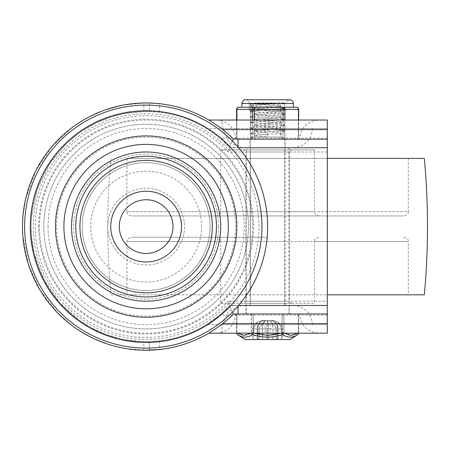<?xml version="1.0" encoding="UTF-8"?>
<svg xmlns="http://www.w3.org/2000/svg" width="450" height="450" viewBox="0 0 450 450"><rect width="100%" height="100%" fill="white"/><g stroke="black" fill="none" stroke-linecap="round" stroke-linejoin="round"><path stroke-width="0.34" stroke-dasharray="2.25 1.69" d="M258.958 226.597A112.826 112.826 0 0 0 146.132 113.777A112.826 112.826 0 0 0 33.306 226.597A112.826 112.826 0 0 0 146.132 339.424A112.826 112.826 0 0 0 258.958 226.597M43.813 226.597A102.313 102.313 0 0 1 146.132 124.284A102.313 102.313 0 0 1 248.445 226.597A102.313 102.313 0 0 1 146.132 328.916A102.313 102.313 0 0 1 43.813 226.597A102.313 102.313 0 0 1 146.132 124.284A102.313 102.313 0 0 1 248.445 226.597A102.313 102.313 0 0 1 146.132 328.916A102.313 102.313 0 0 1 43.813 226.597M201.555 226.597A55.423 55.423 0 0 0 146.132 171.18A55.423 55.423 0 0 0 90.709 226.597A55.423 55.423 0 0 0 146.132 282.021A55.423 55.423 0 0 0 201.555 226.597M82.187 226.597A63.945 63.945 0 0 0 146.132 290.548A63.945 63.945 0 0 0 210.077 226.597A63.945 63.945 0 0 1 146.132 290.548A63.945 63.945 0 0 1 82.187 226.597A63.945 63.945 0 0 1 146.132 162.653A63.945 63.945 0 0 1 210.077 226.597A63.945 63.945 0 0 0 146.132 162.653A63.945 63.945 0 0 0 82.187 226.597A63.945 63.945 0 0 0 146.132 290.548A63.945 63.945 0 0 0 210.077 226.597A63.945 63.945 0 0 0 146.132 162.653A63.945 63.945 0 0 0 82.187 226.597A63.945 63.945 0 0 0 146.132 290.548A63.945 63.945 0 0 0 210.077 226.597A63.945 63.945 0 0 0 146.132 162.653A63.945 63.945 0 0 0 82.187 226.597A63.945 63.945 0 0 1 146.132 162.653A63.945 63.945 0 0 1 210.077 226.597A63.945 63.945 0 0 0 146.132 162.653A63.945 63.945 0 0 0 82.187 226.597A63.945 63.945 0 0 1 146.132 162.653A63.945 63.945 0 0 1 210.077 226.597M172.991 226.597A26.859 26.859 0 0 0 146.132 199.744A26.859 26.859 0 0 0 119.272 226.597A26.859 26.859 0 0 1 146.132 199.744A26.859 26.859 0 0 1 172.991 226.597M327.313 313.993L238.044 313.993M238.044 306.062L238.044 305.466L229.399 306.073A115.104 115.104 0 0 1 31.027 226.597L31.376 217.637L37.041 189.872L49.826 163.553L66.825 143.173L77.647 134.083L82.344 130.787L96.806 122.597L111.887 116.707L124.729 113.501L143.843 111.516L149.327 111.538L149.327 103.011L149.327 111.538L159.497 112.275C176.316 114.3 191.959 119.722 206.421 128.548L265.174 128.548L265.174 120.021L270.18 120.021L270.18 128.548L327.313 128.548L327.313 120.021L270.18 120.021M159.497 340.926L159.497 349.504C177.081 347.535 193.506 342.09 208.789 333.18L265.174 333.18L265.174 324.652L206.421 324.652L219.78 315.062L229.972 305.466A115.104 115.104 0 0 1 31.027 226.597A115.104 115.104 0 0 1 229.972 147.729L327.313 147.729L327.313 128.548L206.421 128.548L213.958 133.599L219.78 138.139L229.972 147.729L327.313 147.729L327.313 305.466L229.972 305.466L327.313 305.466L327.313 324.652L206.421 324.652C191.959 333.473 176.316 338.901 159.497 340.926L149.327 341.662L149.327 350.19L149.327 341.662M232.408 141.053L229.399 147.127A115.104 115.104 0 0 0 31.027 226.597L31.444 236.396L34.284 253.789L44.342 280.339L59.901 302.844L78.862 320.006L90.782 327.527L105.66 334.356L120.229 338.754L124.391 339.632L141.092 341.595L149.333 341.662M222.801 129.611L230.676 136.395M229.972 147.729L228.105 151.993A110.841 110.841 0 0 0 35.291 226.597A110.841 110.841 0 0 0 228.105 301.202L229.972 305.466A115.104 115.104 0 0 1 31.027 226.597M265.174 120.021L208.789 120.021C193.506 111.105 177.081 105.666 159.497 103.691L154.384 103.241M143.843 111.516L143.843 102.988L123.227 105.109L104.231 110.284L88.594 117.174L77.574 123.716L72.124 127.564L51.913 146.554L35.887 170.646L25.723 198.551L22.883 216.855L22.5 226.597L22.843 235.783L28.558 264.831L40.05 290.093L57.729 313.031L72.456 325.884L77.614 329.507L92.751 338.113L108.517 344.368L117.006 346.753L126.174 348.609L145.558 350.229M252.709 226.597A106.577 106.577 0 0 1 146.132 333.18A106.577 106.577 0 0 1 39.555 226.597A106.577 106.577 0 0 1 146.132 120.021A106.577 106.577 0 0 1 252.709 226.597M267.632 305.466L242.055 305.466L267.632 305.466M267.632 324.652L222.868 324.652L267.632 324.652M267.632 147.729L242.055 147.729L267.632 147.729M267.632 128.548L222.868 128.548L267.632 128.548M299.649 313.993L267.677 313.993L299.649 313.993C300.786 325.648 307.181 332.038 318.836 333.18L267.677 333.18L318.836 333.18M299.649 139.202L267.677 139.202L299.649 139.202C300.786 127.552 307.181 121.157 318.836 120.021L267.677 120.021M245.891 305.466L289.373 305.466L289.373 313.993L245.891 313.993L245.891 305.466L289.373 305.466M285.322 139.202L249.941 139.202L285.322 139.202L285.322 147.729L249.941 147.729L285.322 147.729M249.941 147.729L249.941 139.202M267.677 139.202L235.704 139.202L267.677 139.202M245.891 313.993L289.373 313.993M267.677 313.993L235.704 313.993L267.677 313.993M267.677 333.18L216.518 333.18L267.677 333.18M270.18 333.18L327.313 333.18L327.313 324.652L270.18 324.652L270.18 333.18L265.174 333.18M270.18 128.548L265.174 128.548M265.174 324.652L270.18 324.652M327.313 139.202L238.044 139.202M238.044 147.139L238.044 147.729L229.399 147.127M231.626 137.295L233.218 138.847M232.408 312.148L229.399 306.073M219.594 326.036L230.676 316.806M424.305 158.389L327.313 158.389M110.959 294.812L267.632 294.812L110.959 294.812C106.701 249.334 106.701 203.861 110.959 158.389M126.945 158.389L408.313 158.389L126.945 158.389L126.945 211.68L267.632 211.68L126.945 211.68C127.766 212.94 125.381 213.913 131.209 215.944L404.055 215.944L131.209 215.944M408.313 158.389L408.313 211.68L267.632 211.68L408.313 211.68C407.498 212.94 409.882 213.913 404.055 215.944M216.472 215.944L267.632 215.944L216.472 215.944C222.3 213.913 219.921 212.94 220.736 211.68L220.736 149.861L314.527 149.861L314.527 211.68L267.632 211.68L314.527 211.68C315.343 212.94 312.964 213.913 318.791 215.944L267.632 215.944L318.791 215.944M314.527 149.861L220.736 149.861M243.759 149.861L291.504 149.861L243.759 149.861L245.891 151.993L289.373 151.993L245.891 151.993L245.891 301.207L289.373 301.207L245.891 301.207L243.759 303.334L291.504 303.334L243.759 303.334M291.504 303.334L289.373 301.207L289.373 151.993L291.504 149.861M220.736 303.334L314.527 303.334L220.736 303.334L220.736 241.521L314.527 241.521L314.527 303.334M267.632 237.257L131.209 237.257L267.632 237.257M318.791 237.257C312.964 239.287 315.343 240.261 314.527 241.521L408.313 241.521L408.313 294.812L126.945 294.812L126.945 241.521L220.736 241.521C219.921 240.261 222.3 239.287 216.472 237.257M126.945 294.812L408.313 294.812M424.305 294.812L327.313 294.812M285.109 147.729L250.155 147.729L285.109 147.729L285.109 305.466L250.155 305.466L285.109 305.466M250.155 305.466L250.155 147.729M246.313 313.993L246.313 147.729L288.945 147.729L288.945 305.466L246.313 305.466L288.945 305.466L246.313 305.466L288.945 305.466L288.945 313.993L246.313 313.993L288.945 313.993M288.945 147.729L246.313 147.729M257.13 102.966L278.595 104.726L280.378 105.204L254.886 107.972L256.511 108.427L278.595 110.267L280.378 110.745L278.752 111.201L256.669 113.04L254.886 113.518L256.511 113.974L278.595 115.808L280.378 116.286L278.752 116.741L256.669 118.581L254.886 119.059L256.511 119.514L278.595 121.354L280.378 121.832L278.752 122.288L256.669 124.121L254.886 124.599L256.511 125.055L278.595 126.894L280.378 127.373L254.886 130.14L256.511 130.596L278.595 132.435L280.378 132.913L278.752 133.369L256.669 135.208L254.886 135.686L267.671 137.076L254.841 137.076L267.671 137.076L267.671 132.812L258.604 132.114L254.964 131.299L276.66 129.347L280.299 128.531L258.604 126.574L254.841 125.882L276.66 123.801L280.423 123.109L258.604 121.033L254.841 120.336L276.66 118.26L280.423 117.568L258.604 115.487L254.841 114.795L276.66 112.719L280.423 112.022L258.604 109.946L254.841 109.254L276.66 107.179L280.423 106.481L258.604 104.406L254.841 103.714L259.121 102.966L254.841 102.966L284.569 102.966L259.121 102.966M259.256 327.51L259.138 328.916L262.373 328.916C262.609 323.432 263.745 320.591 265.793 320.389L271.327 320.389L265.776 320.389C263.694 320.591 262.53 323.432 262.288 328.916L259.071 328.916L259.217 327.358L265.776 320.389L259.256 327.51M269.471 320.389L276.007 327.51L276.12 328.916L272.891 328.916C272.655 323.432 271.513 320.591 269.471 320.389M276.193 339.576L276.047 327.358L269.488 320.389C271.569 320.591 272.734 323.432 272.976 328.916L276.193 328.916L276.193 339.576L282.555 339.576L253.794 339.576L276.193 339.576L276.193 328.916L278.061 328.916L278.061 339.576M253.328 339.576L252.709 339.576L253.328 339.576M283.854 313.993L236.582 313.993L298.682 313.993L283.854 313.993L283.854 332.859L282.004 332.859L282.105 333.18M284.023 313.993L284.023 332.859A2.132 1.761 -57.3 0 1 282.746 334.659C287.904 337.911 292.888 337.911 297.703 334.659A2.132 1.761 57.3 0 0 298.401 332.859A2.132 1.755 57.5 0 1 298.423 333.18M236.835 333.18A2.132 1.761 -57.3 0 1 236.863 332.859A2.132 1.755 -57.5 0 0 237.561 334.659C242.432 337.911 247.472 337.911 252.681 334.659A2.132 1.755 57.5 0 1 251.409 332.859L253.26 332.859L252.681 334.659C262.704 337.911 272.728 337.911 282.746 334.659L282.178 332.859L284.023 332.859C288.816 336.116 293.608 336.116 298.401 332.859L298.401 313.993L298.395 332.859L297.883 333.18M245.25 339.576L290.014 339.576M267.576 305.466L284.687 305.466L267.576 305.466M267.677 137.076L252.709 137.076L267.677 137.076L267.671 132.812M252.984 333.18L253.086 332.859L251.241 332.859A2.132 1.761 57.3 0 0 251.314 333.18M283.781 333.18A2.132 1.755 -57.5 0 0 283.854 332.859L284.366 333.18M276.12 339.576L276.03 327.679L276.12 328.916L277.481 328.916A8.527 7.166 -90 0 0 270.321 320.389M259.144 339.576L259.234 327.679L259.144 328.916L257.782 328.916L257.782 339.576M257.237 339.576L257.237 328.916A8.527 7.56 90 0 1 264.797 320.389L263.936 320.389L264.786 320.389A8.527 7.583 -90 0 0 257.203 328.916L257.203 339.576M271.327 320.389C276.879 320.591 280.26 323.432 281.464 328.916L281.452 328.916C280.249 323.432 276.874 320.591 271.327 320.389C277.464 320.833 281.205 323.674 282.555 328.916L282.555 339.576M263.936 320.389C258.384 320.591 255.004 323.432 253.794 328.916C255.015 323.432 258.39 320.591 263.936 320.389C257.799 320.833 254.059 323.674 252.709 328.916L253.811 328.916L253.811 339.576L253.794 328.916L252.709 328.916L252.709 339.576M267.688 134.944L250.672 133.464L284.591 130.691L250.667 127.918L284.591 125.151L250.667 122.377L284.591 119.604L250.667 116.837L284.591 114.064L250.672 111.296L284.591 108.523L250.672 105.75L284.591 102.983M248.366 107.229L238.731 107.229A2.132 1.884 -90 0 0 236.846 109.361L250.357 109.361A2.132 1.884 90 0 1 252.242 107.229L260.539 107.229L248.366 107.229L252.242 107.229L252.163 137.076L250.357 137.076L250.357 109.361L282.949 109.361L282.949 137.076L281.064 137.076L281.143 107.229A2.132 1.806 -90 0 1 282.42 107.854A2.132 1.806 -90 0 1 282.757 108.411A2.132 1.806 -90 0 1 282.949 109.361L298.659 109.361M272.846 107.229L260.539 107.229M236.599 109.361L236.846 137.076A2.132 1.884 -90 0 0 238.731 139.202L296.533 139.202L238.731 139.202A2.132 1.806 -90 0 1 237.454 138.578A2.132 1.806 -90 0 1 237.116 138.026A2.132 1.806 -90 0 1 236.925 137.076L236.925 120.021M252.315 120.021L252.315 137.076A2.132 1.806 90 0 0 252.506 138.026A2.132 1.806 90 0 0 252.844 138.578A2.132 1.806 90 0 0 254.121 139.202L254.199 120.021M298.418 120.021L298.418 137.076A2.132 1.884 90 0 1 296.533 139.202A2.132 1.806 90 0 0 297.81 138.578A2.132 1.806 90 0 0 298.147 138.026A2.132 1.806 90 0 0 298.339 137.076L298.339 109.361A2.132 1.806 90 0 0 297.81 107.854A2.132 1.806 90 0 0 296.533 107.229L285.559 107.229M283.101 120.021L283.022 139.202A2.132 1.884 -90 0 0 284.906 137.076L284.906 120.021M242.612 107.229L243.146 107.229M254.121 107.229L262.418 107.229M292.652 107.229L292.118 107.229M285.952 110.43L249.3 110.43L285.952 110.43M252.242 139.202A2.132 1.884 90 0 1 250.357 137.076L282.949 137.076A2.132 1.806 -90 0 1 282.42 138.578A2.132 1.806 -90 0 1 281.143 139.202L281.064 137.076L252.163 137.076L252.242 139.202M268.267 110.43L250.577 110.43L268.267 110.43M286.802 139.202L248.445 139.202L286.802 139.202M268.318 104.034L249.3 104.034L268.318 104.034M266.946 110.43L285.964 110.43L266.946 110.43M268.267 104.034L250.577 104.034L268.267 104.034M38.694 226.597A107.438 107.438 0 0 1 146.132 119.16A107.438 107.438 0 0 1 253.569 226.597A107.438 107.438 0 0 1 146.132 334.041A107.438 107.438 0 0 1 38.694 226.597M55.451 226.597A90.681 90.681 0 0 1 146.132 135.922A90.681 90.681 0 0 1 236.812 226.597A90.681 90.681 0 0 1 146.132 317.278A90.681 90.681 0 0 1 55.451 226.597M56.604 226.597A89.528 89.528 0 0 1 146.132 137.076A89.528 89.528 0 0 1 235.659 226.597A89.528 89.528 0 0 1 146.132 316.125A89.528 89.528 0 0 1 56.604 226.597M107.764 226.597A38.368 38.368 0 0 0 146.132 264.966A38.368 38.368 0 0 0 184.5 226.597A38.368 38.368 0 0 0 146.132 188.229A38.368 38.368 0 0 0 107.764 226.597M218.604 226.597A72.472 72.472 0 0 1 146.132 299.076A72.472 72.472 0 0 1 73.659 226.597A72.472 72.472 0 0 1 146.132 154.125A72.472 72.472 0 0 1 218.604 226.597M48.077 226.597A98.055 98.055 0 0 0 146.132 324.652A98.055 98.055 0 0 0 244.187 226.597A98.055 98.055 0 0 0 146.132 128.548A98.055 98.055 0 0 0 48.077 226.597M110.745 226.597A35.387 35.387 0 0 1 146.132 191.216A35.387 35.387 0 0 1 181.513 226.597A35.387 35.387 0 0 1 146.132 261.984A35.387 35.387 0 0 1 110.745 226.597M238.556 305.466L238.044 305.466M327.313 315.062L219.78 315.062M327.313 138.139L219.78 138.139M327.313 151.993L228.105 151.993M228.105 301.202L327.313 301.202M143.843 350.213L143.843 341.679M221.912 333.18L221.912 324.652M221.912 128.548L221.912 120.021M159.497 112.275L159.497 103.691M238.556 147.729L238.044 147.729M220.736 211.68L267.632 211.68L220.736 211.68M404.055 237.257C409.882 239.287 407.498 240.261 408.313 241.521L126.945 241.521C127.766 240.261 125.381 239.287 131.209 237.257M257.738 339.576L257.738 328.916A8.527 7.194 -90 0 1 264.932 320.389A8.527 7.166 90 0 0 257.782 328.916L253.811 328.916L259.071 328.916L259.071 339.576L259.217 327.353M268.132 339.576L268.132 328.916L272.891 328.916L272.891 339.576M278.027 339.576L278.027 328.916L281.452 328.916L281.452 339.576M267.126 339.576L267.126 328.916L262.373 328.916L262.373 339.576M298.659 333.18A2.132 2.132 0 0 0 298.682 332.859L298.682 313.993M254.104 333.18L253.086 332.859L253.086 313.993M237.369 333.18L236.582 332.859L236.869 332.859L236.863 313.993L236.869 332.859C241.718 336.116 246.561 336.116 251.409 332.859L251.409 313.993M253.26 313.993L253.26 332.859C262.896 336.116 272.537 336.116 282.178 332.859L282.178 313.993M267.688 139.202L250.577 139.202L267.688 139.202M251.241 313.993L251.241 332.859L250.734 333.18M282.004 313.993L282.004 332.859L280.986 333.18M267.497 320.389A8.527 0.366 90 0 0 267.126 328.916L268.211 328.916L268.211 339.576M272.976 339.576L272.976 328.916L268.211 328.916A8.527 0.422 90 0 0 267.789 320.389A8.527 0.366 -90 0 1 268.132 328.916L267.053 328.916L267.053 339.576M277.526 339.576L277.526 328.916A8.527 7.194 90 0 0 270.332 320.389M277.481 339.576L277.481 328.916L278.027 328.916A8.527 7.56 -90 0 0 270.467 320.389A8.527 7.583 90 0 1 278.061 328.916L281.464 328.916L281.464 339.576M267.474 320.389A8.527 0.422 -90 0 0 267.053 328.916L262.288 328.916L262.288 339.576M293.423 103.5L241.841 103.5M249.3 104.034L249.3 110.43L249.3 103.5L285.964 103.5L249.311 103.5C249.12 101.278 247.877 100.035 245.571 99.771L289.676 99.771C286.667 100.957 285.424 102.201 285.964 103.5L285.964 104.034M236.599 120.021L236.599 137.076A2.132 2.132 0 0 0 238.731 139.202M296.533 139.202A2.132 2.132 0 0 0 298.665 137.076L298.665 120.021M268.267 137.076L250.577 137.076L268.267 137.076M312.396 324.652C311.259 312.998 304.864 306.608 293.209 305.466M312.396 128.548C311.259 140.197 304.864 146.593 293.209 147.729M235.704 139.202C234.568 127.552 228.172 121.157 216.518 120.021M235.704 313.993C234.568 325.648 228.172 332.038 216.518 333.18M222.868 128.548L222.902 129.69L228.898 142.509L242.055 147.729M222.868 324.652L222.902 323.505L228.898 310.686L242.055 305.466M254.841 135.686L254.841 137.076M280.423 132.913L280.423 137.076M254.841 130.14L254.841 131.422M280.423 127.373L280.423 128.649M254.841 124.599L254.841 125.882M280.423 121.832L280.423 123.109M254.841 119.059L254.841 120.336M280.423 116.286L280.423 117.568M254.841 113.518L254.841 114.795M280.423 110.745L280.423 112.022M254.841 107.972L254.841 109.254M280.423 105.204L280.423 106.481M259.211 327.369L259.071 339.576M236.582 313.993L236.582 332.859A2.132 2.132 0 0 0 236.604 333.18M252.709 137.076C250.824 138.049 250.116 138.757 250.577 139.202L250.577 305.466M284.687 305.466L284.687 139.202L282.555 137.076M276.053 327.369L276.193 328.916L276.047 327.353M254.841 102.966L254.841 103.714M250.667 133.644L254.964 135.804M284.591 130.871L280.299 133.037M250.667 128.104L254.964 130.264M284.591 125.331L280.299 127.491M250.672 122.558L254.964 124.723M284.591 119.79L280.299 121.95M250.672 117.017L254.964 119.177M284.591 114.244L280.299 116.409M250.672 111.476L254.964 113.636M284.591 108.703L280.299 110.869M250.667 105.936L254.964 108.096M284.591 103.163L280.299 105.323M254.964 103.59L250.672 105.75M280.299 106.363L284.591 108.523M254.964 109.131L250.672 111.296M280.299 111.904L284.591 114.064M254.964 114.677L250.667 116.837M280.299 117.444L284.591 119.604M254.964 120.218L250.667 122.377M280.299 122.985L284.591 125.151M254.964 125.758L250.667 127.918M280.299 128.531L284.591 130.691M254.964 131.299L250.672 133.464M284.687 104.034L284.687 137.076L286.813 139.202M250.577 104.034L250.577 137.076L248.445 139.202"/><path stroke-width="0.67" d="M216.472 226.597A70.341 70.341 0 0 1 146.132 296.944A70.341 70.341 0 0 1 75.791 226.597A70.341 70.341 0 0 1 146.132 156.257A70.341 70.341 0 0 1 216.472 226.597M24.632 226.597A121.5 121.5 0 0 0 146.132 348.098A121.5 121.5 0 0 0 267.632 226.597A121.5 121.5 0 0 0 146.132 105.097A121.5 121.5 0 0 0 24.632 226.597M220.736 226.597A74.604 74.604 0 0 1 146.132 301.202A74.604 74.604 0 0 1 71.528 226.597A74.604 74.604 0 0 1 146.132 151.993A74.604 74.604 0 0 1 220.736 226.597M119.272 226.597A26.859 26.859 0 0 1 146.132 199.744A26.859 26.859 0 0 1 172.991 226.597A26.859 26.859 0 0 1 146.132 253.457A26.859 26.859 0 0 1 119.272 226.597A26.859 26.859 0 0 0 146.132 253.457A26.859 26.859 0 0 0 172.991 226.597A26.859 26.859 0 0 1 146.132 253.457A26.859 26.859 0 0 1 119.272 226.597M230.676 316.806L233.342 314.123L238.044 313.993L238.044 306.062M210.611 121.117L219.594 127.159A123.632 123.632 0 0 1 233.218 138.847L238.044 139.202L327.313 139.202L327.313 120.021L208.789 120.021L210.611 121.117A123.632 123.632 0 0 0 22.5 226.597A123.632 123.632 0 0 0 210.611 332.083L208.789 333.18L327.313 333.18L327.313 305.466L238.556 305.466M233.342 139.078L232.408 141.053M327.313 139.202L327.313 305.466M238.044 139.202L238.044 147.139M154.384 103.241L149.327 103.011M149.333 103.011L143.837 102.988M267.677 120.021L318.836 120.021M145.558 350.229L159.497 349.504M219.594 127.159L222.801 129.611L327.313 129.611M230.676 136.395L231.626 137.295M22.5 226.597A123.632 123.632 0 0 0 210.611 332.083L219.594 326.036A123.632 123.632 0 0 0 233.218 314.353M233.342 314.123L232.408 312.148M238.044 313.993L327.313 313.993M327.313 158.389L424.305 158.389C428.563 203.861 428.563 249.334 424.305 294.812L327.313 294.812M298.423 333.18A2.132 1.755 57.5 0 1 297.703 334.659L290.014 339.576L245.25 339.576L237.561 334.659A2.132 1.761 -57.3 0 1 237.561 334.654L237.561 334.654A2.132 1.761 -57.3 0 1 236.835 333.18M236.604 333.18A2.132 2.132 0 0 0 237.561 334.654C242.376 337.911 247.359 337.911 252.512 334.659C262.536 337.911 272.559 337.911 282.583 334.659C287.792 337.911 292.832 337.911 297.703 334.659A2.132 1.761 57.3 0 0 297.703 334.654L297.703 334.654A2.132 1.761 57.3 0 0 297.709 334.654L297.647 334.693M282.105 333.18L282.583 334.659A2.132 1.755 -57.5 0 0 283.781 333.18M251.314 333.18A2.132 1.761 57.3 0 0 252.512 334.659L252.984 333.18M236.925 120.021L236.925 109.361A2.132 1.806 -90 0 1 237.454 107.854A2.132 1.806 -90 0 1 238.731 107.229L254.121 107.229A2.132 1.806 90 0 0 252.844 107.854A2.132 1.806 90 0 0 252.506 108.411A2.132 1.806 90 0 0 252.315 109.361L252.315 120.021M254.199 120.021L254.121 107.229L296.533 107.229A2.132 1.884 90 0 1 298.418 109.361L298.418 120.021M286.898 107.229L283.022 107.229L283.101 120.021M284.906 120.021L284.906 109.361A2.132 1.884 -90 0 0 283.022 107.229L274.725 107.229M254.121 107.229L249.699 107.229M212.344 226.597A66.212 66.212 0 0 1 146.132 292.815A66.212 66.212 0 0 1 79.92 226.597A66.212 66.212 0 0 1 146.132 160.386A66.212 66.212 0 0 1 212.344 226.597M30.313 226.597A115.819 115.819 0 0 0 146.132 342.422A115.819 115.819 0 0 0 261.951 226.597A115.819 115.819 0 0 0 146.132 110.779A115.819 115.819 0 0 0 30.313 226.597M55.451 226.597A90.681 90.681 0 0 1 146.132 135.922A90.681 90.681 0 0 1 236.812 226.597A90.681 90.681 0 0 1 146.132 317.278A90.681 90.681 0 0 1 55.451 226.597M63.917 226.597A82.215 82.215 0 0 0 146.132 308.818A82.215 82.215 0 0 0 228.347 226.597A82.215 82.215 0 0 0 146.132 144.382A82.215 82.215 0 0 0 63.917 226.597M181.513 226.597A35.387 35.387 0 0 0 146.132 191.216A35.387 35.387 0 0 0 110.745 226.597A35.387 35.387 0 0 0 146.132 261.984A35.387 35.387 0 0 0 181.513 226.597M327.313 147.729L238.556 147.729M327.313 323.584L222.801 323.584M250.734 333.18L244.052 335.34L237.369 333.18M297.883 333.18L291.127 335.34L284.366 333.18M280.986 333.18L267.548 335.34L254.104 333.18M241.841 107.229L241.841 103.5L293.423 103.5C293.243 101.278 291.999 100.035 289.693 99.771L245.576 99.771M298.665 120.021L298.665 109.361L236.599 109.361A2.132 2.132 0 0 1 238.731 107.229M297.703 334.654A2.132 2.132 0 0 0 298.659 333.18M293.423 107.229L293.423 103.5M298.665 109.361A2.132 2.132 0 0 0 296.533 107.229M236.599 120.021L236.599 109.361M241.841 103.5C243.028 100.474 244.271 99.231 245.571 99.771"/></g></svg>
